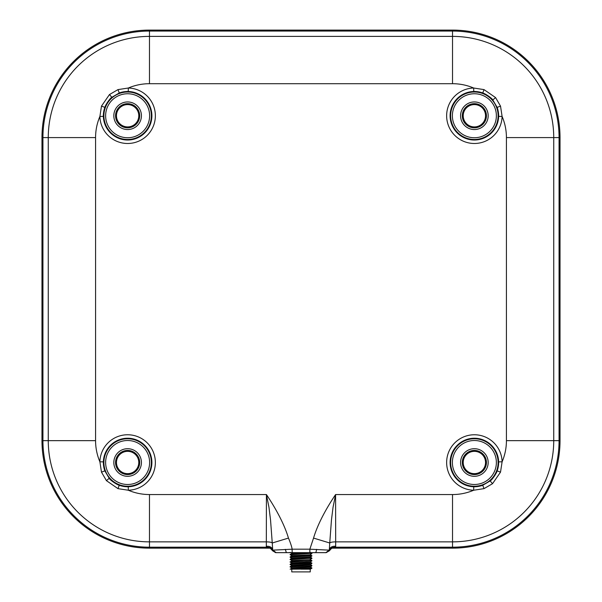 <?xml version="1.0" encoding="UTF-8"?>
<svg xmlns="http://www.w3.org/2000/svg" width="602" height="602" viewBox="0 0 602 602"><rect width="100%" height="100%" fill="white"/><g stroke="black" fill="none" stroke-linecap="round" stroke-linejoin="round"><path stroke-width="0.9" d="M474.376 126.909A11.16 11.16 0 0 1 463.216 115.75A11.16 11.16 0 0 1 474.376 104.59A11.16 11.16 0 0 1 485.536 115.75A11.16 11.16 0 0 1 474.376 126.909A11.16 11.16 0 0 1 463.216 115.75A11.16 11.16 0 0 1 474.376 104.59A11.16 11.16 0 0 1 485.536 115.75A11.16 11.16 0 0 1 474.376 126.909M473.759 91.481A24.276 24.276 0 0 0 450.108 116.058A24.276 24.276 0 0 0 474.376 140.025A24.276 24.276 0 0 0 497.154 107.374L492.812 99.97C491.917 98.096 485.137 93.521 482.751 92.971A24.276 24.276 0 0 0 473.759 91.481L473.676 88.02L484.016 89.608L495.574 97.592L500.518 106.11L502.106 116.449L498.637 116.359M269.726 548.151L149.469 548.151A107.495 107.495 0 0 1 41.974 440.656L41.974 137.595A107.495 107.495 0 0 1 149.469 30.1L452.531 30.1A107.495 107.495 0 0 1 560.026 137.595L560.026 440.656A107.495 107.495 0 0 1 452.531 548.151L332.274 548.151M269.29 547.971L268.861 547.925C269.568 547.587 270.78 548.52 272.51 550.717L272.653 549.069C271.284 546.932 269.177 546.014 266.325 546.315L266.423 494.551C275.212 507.629 284.174 523.567 288.456 538.083C289.554 540.491 291.774 546.42 292.143 549.197L272.864 550.138L276.167 552.659L272.616 550.537C271.931 548.347 269.869 547.226 266.43 547.188L266.325 546.315M335.502 547.617C332.259 547.654 330.257 548.685 329.49 550.71L326.194 552.659L329.49 550.71L329.347 549.069C330.716 546.932 332.831 546.014 335.675 546.307L335.502 547.617L332.71 548.016M269.29 548.016L266.498 547.617L266.43 547.188L149.469 547.188L149.469 548.151M272.653 549.069L272.255 542.989L288.456 538.083M313.544 538.083C317.841 523.567 326.758 507.629 335.592 494.551L333.034 507.328L331.461 519.977L329.745 542.989L313.544 538.083L309.857 549.197L309.857 552.659L309.857 549.197L329.136 550.138L325.832 552.659L286.371 552.659L285.303 549.348M335.675 546.307L335.675 541.86L452.531 541.86L452.531 494.551L335.592 494.551L335.675 541.86C332.312 541.92 330.34 542.297 329.745 542.989L329.347 549.069M127.624 104.59A11.16 11.16 0 0 1 138.784 115.75A11.16 11.16 0 0 1 127.624 126.909A11.16 11.16 0 0 1 116.464 115.75A11.16 11.16 0 0 1 127.624 104.59A11.16 11.16 0 0 1 138.784 115.75A11.16 11.16 0 0 1 127.624 126.909A11.16 11.16 0 0 1 116.464 115.75A11.16 11.16 0 0 1 127.624 104.59M103.363 116.359A24.276 24.276 0 0 0 127.624 140.025A24.276 24.276 0 0 0 151.892 116.058A24.276 24.276 0 0 0 119.249 92.971L111.844 97.306C109.97 98.209 105.395 104.989 104.846 107.374A24.276 24.276 0 0 0 103.363 116.359L99.894 116.449L101.482 106.11L109.474 94.552L117.984 89.608L128.324 88.02L128.241 91.481M290.631 552.659L310.813 552.659M321.807 552.659L326.194 552.659L329.384 550.537C330.069 548.347 332.131 547.226 335.57 547.188L452.531 547.188L452.531 548.151M266.498 547.617C269.741 547.654 271.743 548.685 272.51 550.71L275.626 552.659L285.438 552.659M291.978 552.651L276.167 552.659M474.376 451.342A11.16 11.16 0 0 1 485.536 462.502A11.16 11.16 0 0 1 474.376 473.661A11.16 11.16 0 0 1 463.216 462.502A11.16 11.16 0 0 1 474.376 451.342A11.16 11.16 0 0 1 485.536 462.502A11.16 11.16 0 0 1 474.376 473.661A11.16 11.16 0 0 1 463.216 462.502A11.16 11.16 0 0 1 474.376 451.342M473.759 486.762A24.276 24.276 0 0 0 482.751 485.28L490.156 480.938C492.03 480.042 496.605 473.262 497.154 470.877A24.276 24.276 0 0 0 474.376 438.226A24.276 24.276 0 0 0 450.108 462.193A24.276 24.276 0 0 0 473.759 486.762L473.676 490.231A53.894 53.894 0 0 1 452.531 494.551M127.624 451.342A11.16 11.16 0 0 1 138.784 462.502A11.16 11.16 0 0 1 127.624 473.661A11.16 11.16 0 0 1 116.464 462.502A11.16 11.16 0 0 1 127.624 451.342A11.16 11.16 0 0 1 138.784 462.502A11.16 11.16 0 0 1 127.624 473.661A11.16 11.16 0 0 1 116.464 462.502A11.16 11.16 0 0 1 127.624 451.342M119.249 485.28A24.276 24.276 0 0 0 151.892 462.193A24.276 24.276 0 0 0 127.624 438.226A24.276 24.276 0 0 0 104.846 470.877L109.188 478.281C110.083 480.155 116.863 484.73 119.249 485.28L117.984 488.636L106.426 480.652L101.482 472.141L99.894 461.802L103.363 461.884M272.255 542.989L270.539 519.977L268.966 507.328L266.423 494.551L149.469 494.551L149.469 541.86L266.325 541.86C269.688 541.92 271.66 542.297 272.255 542.989M506.425 440.656L553.735 440.656A101.204 101.204 0 0 1 452.531 541.86L452.531 547.188A106.531 106.531 0 0 0 559.062 440.656L559.062 137.595A106.531 106.531 0 0 0 452.531 31.063L452.531 83.701A53.894 53.894 0 0 1 473.676 88.02A27.737 27.737 0 0 0 446.639 116.103A27.737 27.737 0 0 0 474.376 143.487A27.737 27.737 0 0 0 502.106 116.449A53.894 53.894 0 0 1 506.425 137.595L506.425 440.656A53.894 53.894 0 0 1 502.106 461.802L500.518 472.141L492.526 483.699L484.016 488.636L473.676 490.231A27.737 27.737 0 0 1 446.639 462.268A27.737 27.737 0 0 1 474.143 434.764A27.737 27.737 0 0 1 502.106 461.802L498.637 461.884M128.241 486.762L128.324 490.231L117.984 488.636M495.574 97.592L492.812 99.97M109.474 94.552L111.844 97.306M106.426 480.652L109.188 478.281M492.526 483.699L490.156 480.938M292.143 552.659L292.143 549.197L292.143 552.659M291.895 554.758L290.638 554.653M291.895 553.75L290.096 554.51L310.105 553.08M311.919 553.306L290.081 554.773L291.895 555.006M291.895 555.744L290.096 556.955L310.105 555.526M311.919 555.751L290.081 557.219L291.609 558.114L310.391 556.895L311.904 558.182L310.105 557.971M291.895 559.649L290.638 559.544M291.609 558.114L290.096 559.401L311.904 558.182M311.919 558.197L290.081 559.664L291.895 559.898M291.895 562.095L290.638 561.99M291.895 561.094L290.096 561.847L306.463 561.056L311.919 560.643L310.105 560.417M311.919 560.643L290.081 562.117L291.895 562.343M290.081 561.869L291.609 563.013L290.096 564.292L311.919 563.096L310.105 562.125M311.919 563.096L290.081 564.563L291.609 565.459L310.105 564.112M290.081 566.76L311.919 565.541L310.391 564.646L291.609 565.865L290.096 566.738L291.609 567.904L310.105 566.557M311.919 565.541L290.081 567.009M310.105 553.321L311.362 553.426M310.105 555.766L311.362 555.872M310.105 558.212L311.362 558.325M301 568.597L311.919 567.987L310.391 567.092L291.609 568.311L290.126 569.168L301 568.597M311.919 567.987L292.798 569.168L310.105 569.01M290.126 569.168L292.798 569.168M291.752 569.168L291.752 571.9L310.248 571.9L310.248 569.168L301 569.168M474.376 127.82A12.07 12.07 0 0 0 486.439 115.75A12.07 12.07 0 0 0 474.376 103.679A12.07 12.07 0 0 0 462.306 115.75A12.07 12.07 0 0 0 474.376 127.82M474.376 101.949A13.801 13.801 0 0 1 488.177 115.75A13.801 13.801 0 0 1 474.376 129.55A13.801 13.801 0 0 1 460.575 115.75A13.801 13.801 0 0 1 474.376 101.949M474.376 137.745A21.996 21.996 0 0 0 496.372 115.75A21.996 21.996 0 0 0 474.376 93.754A21.996 21.996 0 0 0 452.38 115.75A21.996 21.996 0 0 0 474.376 137.745M474.376 139.476A23.726 23.726 0 0 1 450.65 115.75A23.726 23.726 0 0 1 474.376 92.023A23.726 23.726 0 0 1 498.102 115.75A23.726 23.726 0 0 1 474.376 139.476M506.425 137.595L553.735 137.595L553.735 440.656L560.026 440.656M452.531 83.701L149.469 83.701L149.469 36.391L452.531 36.391A101.204 101.204 0 0 1 553.735 137.595L560.026 137.595M149.469 83.701A53.894 53.894 0 0 0 128.324 88.02A27.737 27.737 0 0 1 155.361 116.103A27.737 27.737 0 0 1 127.624 143.487A27.737 27.737 0 0 1 99.894 116.449A53.894 53.894 0 0 0 95.575 137.595L95.575 440.656L48.265 440.656A101.204 101.204 0 0 0 149.469 541.86L149.469 547.188A106.531 106.531 0 0 1 42.938 440.656L42.938 137.595A106.531 106.531 0 0 1 149.469 31.063L452.531 31.063L452.531 30.1M95.575 137.595L48.265 137.595A101.204 101.204 0 0 1 149.469 36.391L149.469 30.1M41.974 137.595L48.265 137.595L48.265 440.656L41.974 440.656M127.624 127.82A12.07 12.07 0 0 0 139.694 115.75A12.07 12.07 0 0 0 127.624 103.679A12.07 12.07 0 0 0 115.561 115.75A12.07 12.07 0 0 0 127.624 127.82M127.624 101.949A13.801 13.801 0 0 1 141.425 115.75A13.801 13.801 0 0 1 127.624 129.55A13.801 13.801 0 0 1 113.823 115.75A13.801 13.801 0 0 1 127.624 101.949M127.624 137.745A21.996 21.996 0 0 0 149.62 115.75A21.996 21.996 0 0 0 127.624 93.754A21.996 21.996 0 0 0 105.628 115.75A21.996 21.996 0 0 0 127.624 137.745M127.624 139.476A23.726 23.726 0 0 1 103.898 115.75A23.726 23.726 0 0 1 127.624 92.023A23.726 23.726 0 0 1 151.35 115.75A23.726 23.726 0 0 1 127.624 139.476M474.376 474.564A12.07 12.07 0 0 0 486.439 462.502A12.07 12.07 0 0 0 474.376 450.431A12.07 12.07 0 0 0 462.306 462.502A12.07 12.07 0 0 0 474.376 474.564M474.376 448.701A13.801 13.801 0 0 1 488.177 462.502A13.801 13.801 0 0 1 474.376 476.302A13.801 13.801 0 0 1 460.575 462.502A13.801 13.801 0 0 1 474.376 448.701M474.376 484.49A21.996 21.996 0 0 0 496.372 462.502A21.996 21.996 0 0 0 474.376 440.506A21.996 21.996 0 0 0 452.38 462.502A21.996 21.996 0 0 0 474.376 484.49M474.376 486.228A23.726 23.726 0 0 1 450.65 462.502A23.726 23.726 0 0 1 474.376 438.775A23.726 23.726 0 0 1 498.102 462.502A23.726 23.726 0 0 1 474.376 486.228M127.624 474.564A12.07 12.07 0 0 0 139.694 462.502A12.07 12.07 0 0 0 127.624 450.431A12.07 12.07 0 0 0 115.561 462.502A12.07 12.07 0 0 0 127.624 474.564M127.624 448.701A13.801 13.801 0 0 1 141.425 462.502A13.801 13.801 0 0 1 127.624 476.302A13.801 13.801 0 0 1 113.823 462.502A13.801 13.801 0 0 1 127.624 448.701M127.624 484.49A21.996 21.996 0 0 0 149.62 462.502A21.996 21.996 0 0 0 127.624 440.506A21.996 21.996 0 0 0 105.628 462.502A21.996 21.996 0 0 0 127.624 484.49M127.624 486.228A23.726 23.726 0 0 1 103.898 462.502A23.726 23.726 0 0 1 127.624 438.775A23.726 23.726 0 0 1 151.35 462.502A23.726 23.726 0 0 1 127.624 486.228M95.575 440.656A53.894 53.894 0 0 0 99.894 461.802A27.737 27.737 0 0 1 127.857 434.764A27.737 27.737 0 0 1 155.361 462.268A27.737 27.737 0 0 1 128.324 490.231A53.894 53.894 0 0 0 149.469 494.551M292.143 549.19L309.857 549.19M482.751 92.971L484.016 89.608M500.518 106.11L497.154 107.374M104.846 107.374L101.482 106.11M117.984 89.608L119.249 92.971M101.482 472.141L104.846 470.877M497.154 470.877L500.518 472.141M484.016 488.636L482.751 485.28M317.051 552.659L315.832 552.659L316.697 549.348M310.256 569.168L311.904 568.25M291.895 567.972L291.895 568.431M291.609 563.013L310.391 561.786L310.414 562.223L291.609 563.419M290.081 559.424L291.609 560.567L310.105 559.679M290.081 554.532L291.609 555.669L310.105 554.788M290.096 552.35L291.609 553.223L299.465 552.659M291.609 560.567L291.609 560.974L310.391 559.747L311.904 560.628M291.609 558.528L310.391 557.302M291.609 556.082L310.391 554.856L311.904 555.729M291.609 553.223L291.609 553.637L308.954 552.659M332.71 547.971L333.139 547.925C332.432 547.587 331.22 548.52 329.49 550.717M315.832 552.659L310.022 552.651M272.51 550.717L275.626 552.659M310.105 552.651L310.105 553.531L310.105 552.651M310.105 554.976L310.105 555.985L310.105 554.976M310.105 557.422L310.105 558.43L310.105 557.422M310.105 559.408L310.105 559.868L310.105 559.408M310.105 561.862L310.105 562.313L310.105 561.862M310.105 563.562L310.105 564.307L310.105 563.562M310.105 566.015L310.105 566.753L310.105 566.015M310.105 568.461L310.105 569.168L310.105 568.461M291.895 553.103L291.895 553.562L291.895 553.103M291.895 555.548L291.895 556.007L291.895 555.548M291.895 557.994L291.895 558.453L291.895 557.994M291.895 559.439L291.895 560.447L291.895 559.439M291.895 560.898L291.895 561.643L291.895 560.898M291.895 561.884L291.895 562.893L291.895 561.884M291.895 564.33L291.895 565.338L291.895 564.33M291.895 567.784L291.895 568.98L291.895 567.784M311.904 565.805L310.391 567.092M311.904 563.359L310.391 564.646M311.904 560.913L310.391 561.786M311.904 558.468L310.391 559.341M311.904 556.015L310.391 556.895M311.904 553.569L310.391 554.45M291.609 565.459L291.609 565.865M310.391 552.41L311.904 553.283"/></g></svg>
